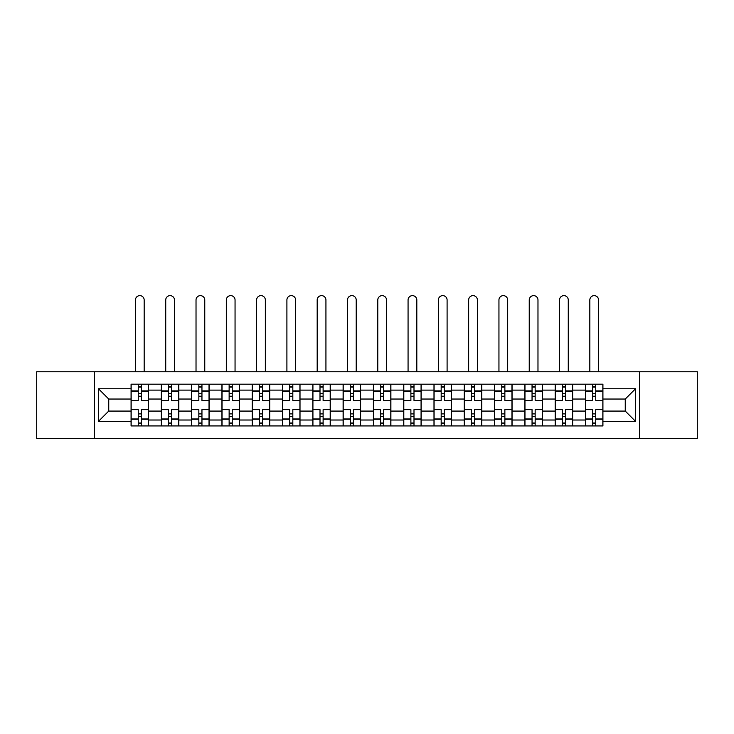 <?xml version="1.0" encoding="UTF-8"?>
<svg xmlns="http://www.w3.org/2000/svg" width="734" height="734" viewBox="0 0 734 734"><rect width="100%" height="100%" fill="white"/><g stroke="black" fill="none" stroke-linecap="round" stroke-linejoin="round"><path stroke-width="1.1" d="M639.433 438.363L697.3 438.363L697.3 371.762L36.7 371.762L36.7 438.363L639.433 438.363L639.433 371.762M161.361 425.931L161.361 390.112L148.543 390.112L148.543 425.931M148.543 390.112L148.543 384.185M161.361 390.112L161.361 384.185M178.839 384.185L178.839 425.931M191.657 425.931L191.657 384.185M209.135 384.185L209.135 425.931M221.943 425.931L221.943 384.185M239.422 384.185L239.422 425.931M252.239 425.931L252.239 384.185M269.717 384.185L269.717 425.931M282.535 425.931L282.535 384.185M300.004 384.185L300.004 425.931M312.822 425.931L312.822 384.185M330.3 384.185L330.3 425.931M343.117 425.931L343.117 384.185M360.596 384.185L360.596 425.931M373.404 425.931L373.404 384.185M390.883 384.185L390.883 425.931M403.7 425.931L403.7 384.185M421.178 384.185L421.178 425.931M433.996 425.931L433.996 384.185M451.465 384.185L451.465 425.931M464.283 425.931L464.283 384.185M481.761 384.185L481.761 425.931M494.578 425.931L494.578 384.185M512.057 384.185L512.057 425.931M524.865 425.931L524.865 384.185M542.343 384.185L542.343 425.931M555.161 425.931L555.161 384.185M572.639 384.185L572.639 425.931M585.457 425.931L585.457 384.185M585.457 411.077L572.639 411.077M555.161 411.077L542.343 411.077M524.865 411.077L512.057 411.077M494.578 411.077L481.761 411.077M464.283 411.077L451.465 411.077M433.996 411.077L421.178 411.077M403.7 411.077L390.883 411.077M373.404 411.077L360.596 411.077M343.117 411.077L330.3 411.077M312.822 411.077L300.004 411.077M282.535 411.077L269.717 411.077M252.239 411.077L239.422 411.077M221.943 411.077L209.135 411.077M191.657 411.077L178.839 411.077M161.361 411.077L148.543 411.077M585.457 399.039L572.639 399.039M555.161 399.039L542.343 399.039M524.865 399.039L512.057 399.039M494.578 399.039L481.761 399.039M464.283 399.039L451.465 399.039M433.996 399.039L421.178 399.039M403.7 399.039L390.883 399.039M373.404 399.039L360.596 399.039M343.117 399.039L330.3 399.039M312.822 399.039L300.004 399.039M282.535 399.039L269.717 399.039M252.239 399.039L239.422 399.039M221.943 399.039L209.135 399.039M191.657 399.039L178.839 399.039M161.361 399.039L148.543 399.039M108.742 411.077L131.074 411.077L131.074 399.039L108.742 399.039L108.742 411.077L98.448 421.371L98.448 388.745L131.074 388.745L131.074 399.039M602.926 399.039L602.926 411.077L625.258 411.077L625.258 399.039L602.926 399.039L602.926 384.185L131.074 384.185L131.074 388.745M602.926 388.745L635.552 388.745L635.552 421.371L602.926 421.371L602.926 411.077M131.074 411.077L131.074 425.931L602.926 425.931L602.926 421.371M131.074 421.371L98.448 421.371M94.567 438.363L94.567 371.762M141.359 423.023L138.258 423.023M138.258 387.093L141.359 387.093M171.655 423.023L168.545 423.023M168.545 387.093L171.655 387.093M201.951 423.023L198.841 423.023M198.841 387.093L201.951 387.093M232.238 423.023L229.136 423.023M229.136 387.093L232.238 387.093M262.533 423.023L259.423 423.023M259.423 387.093L262.533 387.093M292.82 423.023L289.719 423.023M289.719 387.093L292.82 387.093M323.116 423.023L320.006 423.023M320.006 387.093L323.116 387.093M353.412 423.023L350.301 423.023M350.301 387.093L353.412 387.093M383.698 423.023L380.588 423.023M380.588 387.093L383.698 387.093M413.994 423.023L410.884 423.023M410.884 387.093L413.994 387.093M444.281 423.023L441.18 423.023M441.18 387.093L444.281 387.093M474.577 423.023L471.467 423.023M471.467 387.093L474.577 387.093M504.864 423.023L501.762 423.023M501.762 387.093L504.864 387.093M535.159 423.023L532.049 423.023M532.049 387.093L535.159 387.093M565.455 423.023L562.345 423.023M562.345 387.093L565.455 387.093M595.742 423.023L592.641 423.023M592.641 387.093L595.742 387.093M98.448 388.745L108.742 399.039M625.258 411.077L635.552 421.371M625.258 399.039L635.552 388.745M148.452 425.931L148.452 400.498L141.359 400.498L141.359 384.185M138.258 384.185L138.258 400.498L131.166 400.498L131.166 384.185M144.176 371.762L144.176 300.004A4.367 4.367 0 0 0 139.809 295.637A4.367 4.367 0 0 0 135.441 300.004L135.441 371.762M148.452 400.498L148.452 384.185M131.166 425.931L131.166 409.627L138.258 409.627L138.258 425.931M141.359 425.931L141.359 409.627L148.452 409.627M138.258 396.222L141.359 396.222M131.166 409.627L131.166 400.498M141.359 413.893L138.258 413.893M141.359 423.408L138.258 423.408M138.258 416.417L141.359 416.417M141.359 393.699L138.258 393.699M138.258 386.708L141.359 386.708M178.738 425.931L178.738 400.498L171.655 400.498L171.655 384.185M168.545 384.185L168.545 400.498L161.462 400.498L161.462 384.185M174.472 371.762L174.472 300.004A4.367 4.367 0 0 0 170.105 295.637A4.367 4.367 0 0 0 165.728 300.004L165.728 371.762M178.738 400.498L178.738 384.185M161.462 425.931L161.462 409.627L168.545 409.627L168.545 425.931M171.655 425.931L171.655 409.627L178.738 409.627M168.545 396.222L171.655 396.222M161.462 409.627L161.462 400.498M171.655 413.893L168.545 413.893M171.655 423.408L168.545 423.408M168.545 416.417L171.655 416.417M171.655 393.699L168.545 393.699M168.545 386.708L171.655 386.708M209.034 425.931L209.034 400.498L201.951 400.498L201.951 384.185M198.841 384.185L198.841 400.498L191.748 400.498L191.748 384.185M204.758 371.762L204.758 300.004A4.367 4.367 0 0 0 200.391 295.637A4.367 4.367 0 0 0 196.024 300.004L196.024 371.762M209.034 400.498L209.034 384.185M191.748 425.931L191.748 409.627L198.841 409.627L198.841 425.931M201.951 425.931L201.951 409.627L209.034 409.627M198.841 396.222L201.951 396.222M191.748 409.627L191.748 400.498M201.951 413.893L198.841 413.893M201.951 423.408L198.841 423.408M198.841 416.417L201.951 416.417M201.951 393.699L198.841 393.699M198.841 386.708L201.951 386.708M239.33 425.931L239.33 400.498L232.238 400.498L232.238 384.185M229.136 384.185L229.136 400.498L222.044 400.498L222.044 384.185M235.054 371.762L235.054 300.004A4.367 4.367 0 0 0 230.687 295.637A4.367 4.367 0 0 0 226.32 300.004L226.32 371.762M239.33 400.498L239.33 384.185M222.044 425.931L222.044 409.627L229.136 409.627L229.136 425.931M232.238 425.931L232.238 409.627L239.33 409.627M229.136 396.222L232.238 396.222M222.044 409.627L222.044 400.498M232.238 413.893L229.136 413.893M232.238 423.408L229.136 423.408M229.136 416.417L232.238 416.417M232.238 393.699L229.136 393.699M229.136 386.708L232.238 386.708M269.617 425.931L269.617 400.498L262.533 400.498L262.533 384.185M259.423 384.185L259.423 400.498L252.34 400.498L252.34 384.185M265.35 371.762L265.35 300.004A4.367 4.367 0 0 0 260.974 295.637A4.367 4.367 0 0 0 256.606 300.004L256.606 371.762M269.617 400.498L269.617 384.185M252.34 425.931L252.34 409.627L259.423 409.627L259.423 425.931M262.533 425.931L262.533 409.627L269.617 409.627M259.423 396.222L262.533 396.222M252.34 409.627L252.34 400.498M262.533 413.893L259.423 413.893M262.533 423.408L259.423 423.408M259.423 416.417L262.533 416.417M262.533 393.699L259.423 393.699M259.423 386.708L262.533 386.708M299.912 425.931L299.912 400.498L292.82 400.498L292.82 384.185M289.719 384.185L289.719 400.498L282.627 400.498L282.627 384.185M295.637 371.762L295.637 300.004A4.367 4.367 0 0 0 291.27 295.637A4.367 4.367 0 0 0 286.902 300.004L286.902 371.762M299.912 400.498L299.912 384.185M282.627 425.931L282.627 409.627L289.719 409.627L289.719 425.931M292.82 425.931L292.82 409.627L299.912 409.627M289.719 396.222L292.82 396.222M282.627 409.627L282.627 400.498M292.82 413.893L289.719 413.893M292.82 423.408L289.719 423.408M289.719 416.417L292.82 416.417M292.82 393.699L289.719 393.699M289.719 386.708L292.82 386.708M330.199 425.931L330.199 400.498L323.116 400.498L323.116 384.185M320.006 384.185L320.006 400.498L312.923 400.498L312.923 384.185M325.933 371.762L325.933 300.004A4.367 4.367 0 0 0 321.565 295.637A4.367 4.367 0 0 0 317.189 300.004L317.189 371.762M330.199 400.498L330.199 384.185M312.923 425.931L312.923 409.627L320.006 409.627L320.006 425.931M323.116 425.931L323.116 409.627L330.199 409.627M320.006 396.222L323.116 396.222M312.923 409.627L312.923 400.498M323.116 413.893L320.006 413.893M323.116 423.408L320.006 423.408M320.006 416.417L323.116 416.417M323.116 393.699L320.006 393.699M320.006 386.708L323.116 386.708M360.495 425.931L360.495 400.498L353.412 400.498L353.412 384.185M350.301 384.185L350.301 400.498L343.209 400.498L343.209 384.185M356.219 371.762L356.219 300.004A4.367 4.367 0 0 0 351.852 295.637A4.367 4.367 0 0 0 347.485 300.004L347.485 371.762M360.495 400.498L360.495 384.185M343.209 425.931L343.209 409.627L350.301 409.627L350.301 425.931M353.412 425.931L353.412 409.627L360.495 409.627M350.301 396.222L353.412 396.222M343.209 409.627L343.209 400.498M353.412 413.893L350.301 413.893M353.412 423.408L350.301 423.408M350.301 416.417L353.412 416.417M353.412 393.699L350.301 393.699M350.301 386.708L353.412 386.708M390.791 425.931L390.791 400.498L383.698 400.498L383.698 384.185M380.588 384.185L380.588 400.498L373.505 400.498L373.505 384.185M386.515 371.762L386.515 300.004A4.367 4.367 0 0 0 382.148 295.637A4.367 4.367 0 0 0 377.781 300.004L377.781 371.762M390.791 400.498L390.791 384.185M373.505 425.931L373.505 409.627L380.588 409.627L380.588 425.931M383.698 425.931L383.698 409.627L390.791 409.627M380.588 396.222L383.698 396.222M373.505 409.627L373.505 400.498M383.698 413.893L380.588 413.893M383.698 423.408L380.588 423.408M380.588 416.417L383.698 416.417M383.698 393.699L380.588 393.699M380.588 386.708L383.698 386.708M421.077 425.931L421.077 400.498L413.994 400.498L413.994 384.185M410.884 384.185L410.884 400.498L403.801 400.498L403.801 384.185M416.811 371.762L416.811 300.004A4.367 4.367 0 0 0 412.435 295.637A4.367 4.367 0 0 0 408.067 300.004L408.067 371.762M421.077 400.498L421.077 384.185M403.801 425.931L403.801 409.627L410.884 409.627L410.884 425.931M413.994 425.931L413.994 409.627L421.077 409.627M410.884 396.222L413.994 396.222M403.801 409.627L403.801 400.498M413.994 413.893L410.884 413.893M413.994 423.408L410.884 423.408M410.884 416.417L413.994 416.417M413.994 393.699L410.884 393.699M410.884 386.708L413.994 386.708M451.373 425.931L451.373 400.498L444.281 400.498L444.281 384.185M441.18 384.185L441.18 400.498L434.088 400.498L434.088 384.185M447.098 371.762L447.098 300.004A4.367 4.367 0 0 0 442.73 295.637A4.367 4.367 0 0 0 438.363 300.004L438.363 371.762M451.373 400.498L451.373 384.185M434.088 425.931L434.088 409.627L441.18 409.627L441.18 425.931M444.281 425.931L444.281 409.627L451.373 409.627M441.18 396.222L444.281 396.222M434.088 409.627L434.088 400.498M444.281 413.893L441.18 413.893M444.281 423.408L441.18 423.408M441.18 416.417L444.281 416.417M444.281 393.699L441.18 393.699M441.18 386.708L444.281 386.708M481.66 425.931L481.66 400.498L474.577 400.498L474.577 384.185M471.467 384.185L471.467 400.498L464.383 400.498L464.383 384.185M477.394 371.762L477.394 300.004A4.367 4.367 0 0 0 473.026 295.637A4.367 4.367 0 0 0 468.65 300.004L468.65 371.762M481.66 400.498L481.66 384.185M464.383 425.931L464.383 409.627L471.467 409.627L471.467 425.931M474.577 425.931L474.577 409.627L481.66 409.627M471.467 396.222L474.577 396.222M464.383 409.627L464.383 400.498M474.577 413.893L471.467 413.893M474.577 423.408L471.467 423.408M471.467 416.417L474.577 416.417M474.577 393.699L471.467 393.699M471.467 386.708L474.577 386.708M511.956 425.931L511.956 400.498L504.864 400.498L504.864 384.185M501.762 384.185L501.762 400.498L494.67 400.498L494.67 384.185M507.68 371.762L507.68 300.004A4.367 4.367 0 0 0 503.313 295.637A4.367 4.367 0 0 0 498.946 300.004L498.946 371.762M511.956 400.498L511.956 384.185M494.67 425.931L494.67 409.627L501.762 409.627L501.762 425.931M504.864 425.931L504.864 409.627L511.956 409.627M501.762 396.222L504.864 396.222M494.67 409.627L494.67 400.498M504.864 413.893L501.762 413.893M504.864 423.408L501.762 423.408M501.762 416.417L504.864 416.417M504.864 393.699L501.762 393.699M501.762 386.708L504.864 386.708M542.252 425.931L542.252 400.498L535.159 400.498L535.159 384.185M532.049 384.185L532.049 400.498L524.966 400.498L524.966 384.185M537.976 371.762L537.976 300.004A4.367 4.367 0 0 0 533.609 295.637A4.367 4.367 0 0 0 529.242 300.004L529.242 371.762M542.252 400.498L542.252 384.185M524.966 425.931L524.966 409.627L532.049 409.627L532.049 425.931M535.159 425.931L535.159 409.627L542.252 409.627M532.049 396.222L535.159 396.222M524.966 409.627L524.966 400.498M535.159 413.893L532.049 413.893M535.159 423.408L532.049 423.408M532.049 416.417L535.159 416.417M535.159 393.699L532.049 393.699M532.049 386.708L535.159 386.708M572.538 425.931L572.538 400.498L565.455 400.498L565.455 384.185M562.345 384.185L562.345 400.498L555.262 400.498L555.262 384.185M568.272 371.762L568.272 300.004A4.367 4.367 0 0 0 563.895 295.637A4.367 4.367 0 0 0 559.528 300.004L559.528 371.762M572.538 400.498L572.538 384.185M555.262 425.931L555.262 409.627L562.345 409.627L562.345 425.931M565.455 425.931L565.455 409.627L572.538 409.627M562.345 396.222L565.455 396.222M555.262 409.627L555.262 400.498M565.455 413.893L562.345 413.893M565.455 423.408L562.345 423.408M562.345 416.417L565.455 416.417M565.455 393.699L562.345 393.699M562.345 386.708L565.455 386.708M602.834 425.931L602.834 400.498L595.742 400.498L595.742 384.185M592.641 384.185L592.641 400.498L585.548 400.498L585.548 384.185M598.559 371.762L598.559 300.004A4.367 4.367 0 0 0 594.191 295.637A4.367 4.367 0 0 0 589.824 300.004L589.824 371.762M602.834 400.498L602.834 384.185M585.548 425.931L585.548 409.627L592.641 409.627L592.641 425.931M595.742 425.931L595.742 409.627L602.834 409.627M592.641 396.222L595.742 396.222M585.548 409.627L585.548 400.498M595.742 413.893L592.641 413.893M595.742 423.408L592.641 423.408M592.641 416.417L595.742 416.417M595.742 393.699L592.641 393.699M592.641 386.708L595.742 386.708M555.161 390.112L542.343 390.112M524.865 390.112L512.057 390.112M494.578 390.112L481.761 390.112M464.283 390.112L451.465 390.112M433.996 390.112L421.178 390.112M403.7 390.112L390.883 390.112M373.404 390.112L360.596 390.112M343.117 390.112L330.3 390.112M312.822 390.112L300.004 390.112M282.535 390.112L269.717 390.112M252.239 390.112L239.422 390.112M221.943 390.112L209.135 390.112M191.657 390.112L178.839 390.112M585.457 390.112L572.639 390.112M555.161 420.013L542.343 420.013M524.865 420.013L512.057 420.013M494.578 420.013L481.761 420.013M464.283 420.013L451.465 420.013M433.996 420.013L421.178 420.013M403.7 420.013L390.883 420.013M373.404 420.013L360.596 420.013M343.117 420.013L330.3 420.013M312.822 420.013L300.004 420.013M282.535 420.013L269.717 420.013M252.239 420.013L239.422 420.013M221.943 420.013L209.135 420.013M191.657 420.013L178.839 420.013M161.361 420.013L148.543 420.013M585.457 420.013L572.639 420.013M148.452 390.883L141.359 390.883M138.258 390.883L131.166 390.883M138.258 391.139L131.166 391.139M138.258 418.976L131.166 418.976M138.258 419.233L131.166 419.233M148.452 419.233L141.359 419.233M148.452 391.139L141.359 391.139M148.452 418.976L141.359 418.976M178.738 390.883L171.655 390.883M168.545 390.883L161.462 390.883M168.545 391.139L161.462 391.139M168.545 418.976L161.462 418.976M168.545 419.233L161.462 419.233M178.738 419.233L171.655 419.233M178.738 391.139L171.655 391.139M178.738 418.976L171.655 418.976M209.034 390.883L201.951 390.883M198.841 390.883L191.748 390.883M198.841 391.139L191.748 391.139M198.841 418.976L191.748 418.976M198.841 419.233L191.748 419.233M209.034 419.233L201.951 419.233M209.034 391.139L201.951 391.139M209.034 418.976L201.951 418.976M239.33 390.883L232.238 390.883M229.136 390.883L222.044 390.883M229.136 391.139L222.044 391.139M229.136 418.976L222.044 418.976M229.136 419.233L222.044 419.233M239.33 419.233L232.238 419.233M239.33 391.139L232.238 391.139M239.33 418.976L232.238 418.976M269.617 390.883L262.533 390.883M259.423 390.883L252.34 390.883M259.423 391.139L252.34 391.139M259.423 418.976L252.34 418.976M259.423 419.233L252.34 419.233M269.617 419.233L262.533 419.233M269.617 391.139L262.533 391.139M269.617 418.976L262.533 418.976M299.912 390.883L292.82 390.883M289.719 390.883L282.627 390.883M289.719 391.139L282.627 391.139M289.719 418.976L282.627 418.976M289.719 419.233L282.627 419.233M299.912 419.233L292.82 419.233M299.912 391.139L292.82 391.139M299.912 418.976L292.82 418.976M330.199 390.883L323.116 390.883M320.006 390.883L312.923 390.883M320.006 391.139L312.923 391.139M320.006 418.976L312.923 418.976M320.006 419.233L312.923 419.233M330.199 419.233L323.116 419.233M330.199 391.139L323.116 391.139M330.199 418.976L323.116 418.976M360.495 390.883L353.412 390.883M350.301 390.883L343.209 390.883M350.301 391.139L343.209 391.139M350.301 418.976L343.209 418.976M350.301 419.233L343.209 419.233M360.495 419.233L353.412 419.233M360.495 391.139L353.412 391.139M360.495 418.976L353.412 418.976M390.791 390.883L383.698 390.883M380.588 390.883L373.505 390.883M380.588 391.139L373.505 391.139M380.588 418.976L373.505 418.976M380.588 419.233L373.505 419.233M390.791 419.233L383.698 419.233M390.791 391.139L383.698 391.139M390.791 418.976L383.698 418.976M421.077 390.883L413.994 390.883M410.884 390.883L403.801 390.883M410.884 391.139L403.801 391.139M410.884 418.976L403.801 418.976M410.884 419.233L403.801 419.233M421.077 419.233L413.994 419.233M421.077 391.139L413.994 391.139M421.077 418.976L413.994 418.976M451.373 390.883L444.281 390.883M441.18 390.883L434.088 390.883M441.18 391.139L434.088 391.139M441.18 418.976L434.088 418.976M441.18 419.233L434.088 419.233M451.373 419.233L444.281 419.233M451.373 391.139L444.281 391.139M451.373 418.976L444.281 418.976M481.66 390.883L474.577 390.883M471.467 390.883L464.383 390.883M471.467 391.139L464.383 391.139M471.467 418.976L464.383 418.976M471.467 419.233L464.383 419.233M481.66 419.233L474.577 419.233M481.66 391.139L474.577 391.139M481.66 418.976L474.577 418.976M511.956 390.883L504.864 390.883M501.762 390.883L494.67 390.883M501.762 391.139L494.67 391.139M501.762 418.976L494.67 418.976M501.762 419.233L494.67 419.233M511.956 419.233L504.864 419.233M511.956 391.139L504.864 391.139M511.956 418.976L504.864 418.976M542.252 390.883L535.159 390.883M532.049 390.883L524.966 390.883M532.049 391.139L524.966 391.139M532.049 418.976L524.966 418.976M532.049 419.233L524.966 419.233M542.252 419.233L535.159 419.233M542.252 391.139L535.159 391.139M542.252 418.976L535.159 418.976M572.538 390.883L565.455 390.883M562.345 390.883L555.262 390.883M562.345 391.139L555.262 391.139M562.345 418.976L555.262 418.976M562.345 419.233L555.262 419.233M572.538 419.233L565.455 419.233M572.538 391.139L565.455 391.139M572.538 418.976L565.455 418.976M602.834 390.883L595.742 390.883M592.641 390.883L585.548 390.883M592.641 391.139L585.548 391.139M592.641 418.976L585.548 418.976M592.641 419.233L585.548 419.233M602.834 419.233L595.742 419.233M602.834 391.139L595.742 391.139M602.834 418.976L595.742 418.976"/></g></svg>
